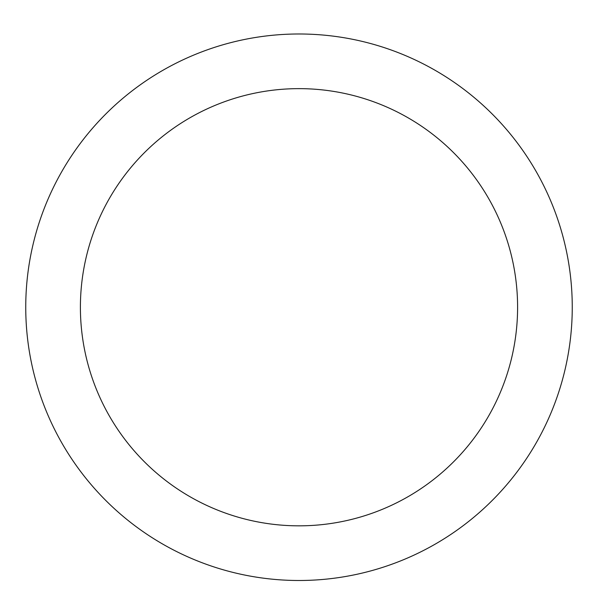 <?xml version="1.0" encoding="UTF-8"?>
<svg xmlns="http://www.w3.org/2000/svg" width="598" height="598" viewBox="0 0 598 598"><rect width="100%" height="100%" fill="white"/><g stroke="black" fill="none" stroke-linecap="round" stroke-linejoin="round"><path stroke-width="0.9" d="M299 33.989A273.249 273.249 0 0 1 535.644 443.865A273.249 273.249 0 0 1 62.356 443.865A273.249 273.249 0 0 1 299 33.989M299 88.639A218.599 218.599 0 0 1 488.312 416.537A218.599 218.599 0 0 1 109.688 416.537A218.599 218.599 0 0 1 299 88.639"/></g></svg>
